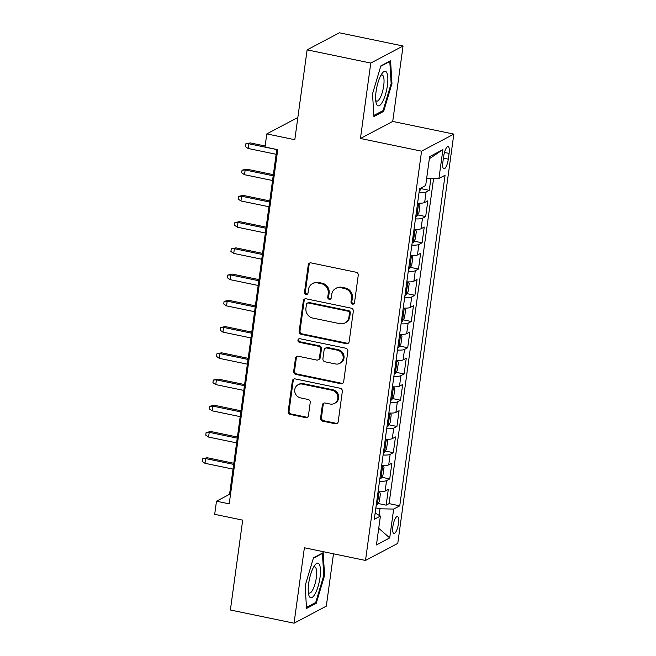 <?xml version="1.0" encoding="UTF-8"?>
<svg xmlns="http://www.w3.org/2000/svg" width="656" height="656" viewBox="0 0 656 656"><rect width="100%" height="100%" fill="white"/><g stroke="black" fill="none" stroke-linecap="round" stroke-linejoin="round"><path stroke-width="0.98" d="M352.502 304.13A1.87 1.738 -117.9 0 0 354.494 302.687L358.25 275.323A2.665 2.485 -117.9 0 0 356.101 272.232L311.108 262.9A2.665 2.485 -117.9 0 0 308.254 264.958L304.507 292.322A1.87 1.738 -117.9 0 0 307.131 294.331A1.87 1.738 -117.9 0 0 308.008 293.043L308.492 289.501A8.528 7.946 -117.9 0 1 312.502 283.622A8.528 7.946 -117.9 0 1 317.619 282.925L321.366 283.695A8.528 7.946 -117.9 0 1 328.238 293.601L327.754 297.135A1.87 1.738 -117.9 0 0 330.37 299.152A1.87 1.738 -117.9 0 0 331.255 297.865L331.739 294.323A8.528 7.946 -117.9 0 1 335.749 288.443A8.528 7.946 -117.9 0 1 340.866 287.738L344.613 288.517A8.528 7.946 -117.9 0 1 351.485 298.423L351.001 301.957A1.87 1.738 -117.9 0 0 352.502 304.13M335.749 288.443L336.618 287.984A8.528 7.946 -117.9 0 1 341.735 287.279L345.482 288.058A8.528 7.946 -117.9 0 1 352.354 297.955L351.87 301.498A1.87 1.738 -117.9 0 0 354.019 303.671M309.968 262.933A2.665 2.485 -117.9 0 0 309.124 264.499L305.376 291.854A1.87 1.738 -117.9 0 0 307.525 294.036M312.502 283.622L313.371 283.162A8.528 7.946 -117.9 0 1 318.488 282.457L322.235 283.236A8.528 7.946 -117.9 0 1 329.107 293.134L328.623 296.676A1.87 1.738 -117.9 0 0 330.772 298.857M398.463 523.554A8.692 2.501 101.7 0 0 397.438 516.518A8.692 2.501 101.7 0 0 392.887 526.506A8.692 2.501 101.7 0 0 393.912 533.541A8.692 2.501 101.7 0 0 398.463 523.554M320.571 418.069A2.665 2.485 -117.9 0 0 322.719 421.168L335.339 423.784A2.665 2.485 -117.9 0 0 338.193 421.726L342.35 391.337A2.665 2.485 -117.9 0 0 340.21 388.245L295.216 378.914A2.665 2.485 -117.9 0 0 292.363 380.972L288.197 411.361A2.665 2.485 -117.9 0 0 290.346 414.453L305.589 417.618A2.665 2.485 -117.9 0 0 308.443 415.56L310.231 402.554A2.665 2.485 -117.9 0 0 308.082 399.463L300.522 397.889A7.134 6.642 -117.9 0 1 294.831 391.911A7.134 6.642 -117.9 0 1 298.127 384.695A7.134 6.642 -117.9 0 1 302.408 384.113L332.026 390.254A7.134 6.642 -117.9 0 1 337.717 396.24A7.134 6.642 -117.9 0 1 334.412 403.448A7.134 6.642 -117.9 0 1 330.14 404.03L325.204 403.014A2.665 2.485 -117.9 0 0 322.35 405.064L320.571 418.069L321.44 417.61A2.665 2.485 -117.9 0 0 323.588 420.701L336.208 423.325A2.665 2.485 -117.9 0 0 337.348 423.284M370.779 63.058L360.447 138.49L392.723 121.434L403.055 46.002L370.779 63.058L307.115 49.856L294.806 139.712L266.795 133.906L264.999 147.026L277.734 149.666L229.215 503.849L216.48 501.209L214.684 514.329L242.695 520.134L230.387 609.998L294.052 623.2L326.319 606.144L333.494 553.803M360.447 138.49L421.57 151.167L365.507 560.445L304.384 547.768L294.052 623.2M346.311 343.695A2.665 2.485 -117.9 0 0 349.164 341.637L353.322 311.247A2.665 2.485 -117.9 0 0 351.181 308.156L306.188 298.824A2.665 2.485 -117.9 0 0 303.334 300.883L299.169 331.272A2.665 2.485 -117.9 0 0 301.317 334.363L346.311 343.695L347.18 343.236A2.665 2.485 -117.9 0 0 348.32 343.195M347.836 351.296L343.678 381.685A2.665 2.485 -117.9 0 1 340.825 383.735L295.831 374.404A2.665 2.485 -117.9 0 1 293.683 371.312L295.462 358.307A2.665 2.485 -117.9 0 1 298.316 356.249L316.569 360.037A2.665 2.485 -117.9 0 0 319.415 357.979L320.604 349.353A2.665 2.485 -117.9 0 0 318.455 346.261L299.456 342.317A1.87 1.738 -117.9 0 1 298.833 338.865A1.87 1.738 -117.9 0 1 299.948 338.717L345.696 348.197A2.665 2.485 -117.9 0 1 347.836 351.296M307.115 49.856L339.39 32.8L403.055 46.002M378.094 503.488L386.146 505.161L388.303 489.417L385.113 491.098L386.556 480.61A10.865 2.411 -172.2 0 1 379.512 481.225M381.685 477.256L389.738 478.921L391.894 463.185L388.713 464.866L390.148 454.37A10.865 2.411 -172.2 0 1 383.104 454.993M385.277 451.016L393.329 452.689L395.486 436.945L392.304 438.626L393.739 428.138A10.865 2.411 -172.2 0 1 386.696 428.753M388.877 424.785L396.929 426.449L399.086 410.713L395.896 412.394L397.339 401.898A10.865 2.411 -172.2 0 1 390.295 402.522M392.468 398.545L400.521 400.217L402.677 384.473L399.496 386.154L400.931 375.658A10.865 2.411 -172.2 0 1 393.887 376.282M396.06 372.313L404.112 373.977L406.269 358.242L403.087 359.923L404.522 349.427A10.865 2.411 -172.2 0 1 397.479 350.042M399.66 346.073L407.704 347.746L409.861 332.002L406.679 333.683L408.114 323.187A10.865 2.411 -172.2 0 1 401.07 323.81M403.251 319.841L411.304 321.506L413.46 305.77L410.271 307.451L411.714 296.955A10.865 2.411 -172.2 0 1 404.67 297.57M406.843 293.601L414.895 295.274L417.052 279.53L413.87 281.211L415.305 270.715A10.865 2.411 -172.2 0 1 408.262 271.338M410.435 267.369L418.487 269.034L420.644 253.29L417.462 254.979L418.897 244.483A10.865 2.411 -172.2 0 1 411.853 245.098M414.034 241.129L422.087 242.802L424.235 227.058L421.054 228.739L422.497 218.243A10.865 2.411 -172.2 0 1 415.445 218.866M417.626 214.897L425.678 216.562L427.835 200.818L424.653 202.507A10.865 2.411 -172.2 0 1 417.601 203.122M443.686 156.267L442.89 162.04A8.421 2.419 101.7 0 0 443.882 168.854A8.421 2.419 101.7 0 0 448.302 159.178L449.089 153.406A8.421 2.419 101.7 0 0 448.097 146.591A8.421 2.419 101.7 0 0 443.686 156.267M421.57 151.167L453.837 134.111L397.774 543.389L365.507 560.445M386.146 505.161L389.065 503.619L399.758 505.833L445.047 175.259L438.938 178.489L426.679 178.243M399.758 505.833L393.657 509.064L389.705 537.92L376.446 544.931L380.398 516.067L374.297 519.298L419.578 188.723L425.687 185.492L429.639 156.636L442.89 149.625L438.938 178.489M421.218 188.657L429.27 190.33L426.088 192.011A10.865 2.411 -172.2 0 1 419.045 192.626M425.678 216.562L422.497 218.243M422.087 242.802L418.897 244.483M418.487 269.034L415.305 270.715M414.895 295.274L411.714 296.955M411.304 321.506L408.114 323.187M407.704 347.746L404.522 349.427M404.112 373.977L400.931 375.658M400.521 400.217L397.339 401.898M396.929 426.449L393.739 428.138M393.329 452.689L390.148 454.37M389.738 478.921L386.556 480.61M389.065 503.619L433.616 178.383M429.27 190.33L430.918 178.325M379.094 515.296L379.98 508.794L375.847 507.933M392.723 121.434L453.837 134.111M276.799 149.47L229.567 494.296L216.48 501.209M297.857 117.49L266.795 133.906M230.494 494.493L229.567 494.296M414.01 229.362A10.865 2.411 7.8 0 0 421.054 228.739M410.418 255.594A10.865 2.411 7.8 0 0 417.462 254.979M406.827 281.834A10.865 2.411 7.8 0 0 413.87 281.211M403.227 308.066A10.865 2.411 7.8 0 0 410.271 307.451M399.635 334.306A10.865 2.411 7.8 0 0 406.679 333.683M396.044 360.538A10.865 2.411 7.8 0 0 403.087 359.923M392.444 386.778A10.865 2.411 7.8 0 0 399.496 386.154M388.852 413.009A10.865 2.411 7.8 0 0 395.896 412.394M385.261 439.249A10.865 2.411 7.8 0 0 392.304 438.626M381.669 465.481A10.865 2.411 7.8 0 0 388.713 464.866M380.398 516.067L375.158 512.976M378.069 491.721A10.865 2.411 7.8 0 0 385.113 491.098M379.98 508.794L393.657 509.064M429.344 158.793L442.89 149.625M389.705 537.92L378.725 528.269M372.526 93.775L373.92 116.522L383.637 111.389L391.96 83.501L390.574 60.754L380.857 65.887L372.526 93.775M316.249 603.315L324.581 575.427L323.187 552.68L313.47 557.813L305.138 585.701L306.532 608.448L316.249 603.315L314.749 603.003M391.14 83.328L391.96 83.501M382.136 111.077L383.637 111.389M323.752 575.255L324.581 575.427M305.048 298.857A2.665 2.485 -117.9 0 0 304.204 300.423L300.038 330.804A2.665 2.485 -117.9 0 0 302.186 333.904L347.18 343.236M349.435 313.355A1.87 1.738 -117.9 0 0 347.934 311.19L308.443 302.998A1.87 1.738 -117.9 0 0 306.442 304.441L305.934 308.172A8.528 7.946 -117.9 0 0 312.805 318.07L339.8 323.67A8.528 7.946 -117.9 0 0 344.917 322.973A8.528 7.946 -117.9 0 0 348.926 317.094L349.435 313.355L350.312 312.896A1.87 1.738 -117.9 0 0 348.803 310.731L347.934 311.19M307.32 303.154L308.197 302.695A1.87 1.738 -117.9 0 1 309.312 302.539L348.803 310.731M344.917 322.973L345.786 322.514A8.528 7.946 -117.9 0 0 349.796 316.627L348.926 317.094M350.312 312.896L349.796 316.627M297.184 356.29A2.665 2.485 -117.9 0 0 296.34 357.848L294.56 370.853A2.665 2.485 -117.9 0 0 296.701 373.945L341.694 383.276A2.665 2.485 -117.9 0 0 342.834 383.243M318.16 359.816L319.037 359.357A2.665 2.485 -117.9 0 0 320.292 357.52L321.473 348.894A2.665 2.485 -117.9 0 0 319.324 345.794L300.325 341.858L299.456 342.317M299.3 338.701A1.87 1.738 -117.9 0 0 300.325 341.858M335.503 363.965A7.134 6.642 -117.9 0 0 339.775 363.375A7.134 6.642 -117.9 0 0 343.08 356.167A7.134 6.642 -117.9 0 0 337.389 350.189L326.95 348.024A2.665 2.485 -117.9 0 0 324.097 350.074L322.916 358.709A2.665 2.485 -117.9 0 0 325.064 361.8L335.503 363.965M339.775 363.375L340.644 362.916A7.134 6.642 -117.9 0 0 343.949 355.708A7.134 6.642 -117.9 0 0 338.258 349.722L337.389 350.189M325.351 348.238L326.229 347.778A2.665 2.485 -117.9 0 1 327.82 347.557L338.258 349.722M324.064 403.046A2.665 2.485 -117.9 0 0 323.219 404.604L321.44 417.61M334.412 403.448L335.29 402.989A7.134 6.642 -117.9 0 0 338.586 395.781A7.134 6.642 -117.9 0 0 332.895 389.795L332.026 390.254M298.127 384.695L299.005 384.236A7.134 6.642 -117.9 0 1 303.277 383.653L332.895 389.795M294.077 378.947A2.665 2.485 -117.9 0 0 293.232 380.513L289.075 410.902A2.665 2.485 -117.9 0 0 291.215 413.993L306.467 417.15A2.665 2.485 -117.9 0 0 307.607 417.118M421.915 187.485L420.389 190.06A7.2 1.599 -172.2 0 1 419.356 190.347M248.107 148.469L245.287 146.55L245.647 143.926L250.321 142.918L248.755 143.746L248.107 148.469L276.143 154.283M245.647 143.926L248.755 143.746L276.791 149.56M250.321 142.918L265.139 145.993M387.401 85.534A17.655 5.084 101.7 0 0 382.21 73.234A17.655 5.084 101.7 0 0 376.068 91.528A17.655 5.084 101.7 0 0 376.085 102.754A17.655 5.084 101.7 0 0 381.759 103.123A17.655 5.084 101.7 0 0 387.401 85.534M375.708 100.319A13.366 3.846 101.7 0 0 376.7 101.139A13.366 3.846 101.7 0 0 383.703 85.78A13.366 3.846 101.7 0 0 382.128 74.964A13.366 3.846 101.7 0 0 380.89 75.317M380.726 66.313L389.803 61.516L391.148 83.558L383.079 110.577L373.854 115.456M389.32 61.41L389.803 61.516M319.21 564.193A17.655 5.084 101.7 0 0 314.823 565.16A17.655 5.084 101.7 0 0 308.697 594.68A17.655 5.084 101.7 0 0 309.493 596.722A17.655 5.084 101.7 0 0 318.094 586.39A17.655 5.084 101.7 0 0 319.21 564.193M308.32 592.245A13.366 3.846 101.7 0 0 308.353 592.294A13.366 3.846 101.7 0 0 309.312 593.065A13.366 3.846 101.7 0 0 315.364 582.643A13.366 3.846 101.7 0 0 315.708 567.661A13.366 3.846 101.7 0 0 314.741 566.891A13.366 3.846 101.7 0 0 313.511 567.243M313.338 558.24L322.416 553.443L323.769 575.484L315.7 602.503L306.467 607.382M321.932 553.336L322.416 553.443M415.765 216.587A7.2 1.599 -172.2 0 0 416.798 216.291L418.897 212.749L419.979 204.877L418.594 203.171A7.2 1.599 -172.2 0 1 417.56 203.467M416.445 211.601A7.2 1.599 7.8 0 0 416.511 211.585C417.741 210.273 417.888 209.223 416.937 208.436A7.2 1.599 -172.2 0 1 416.872 208.452M244.516 174.709L241.695 172.782L242.056 170.158L246.73 169.15L245.164 169.986L244.516 174.709L272.543 180.523M242.056 170.158L245.164 169.986L273.191 175.8M246.73 169.15L273.347 174.676M412.165 242.818A7.2 1.599 -172.2 0 0 413.198 242.531L415.305 238.981L416.38 231.109L414.986 229.411A7.2 1.599 -172.2 0 1 413.961 229.698M412.854 237.833A7.2 1.599 7.8 0 0 412.919 237.825C414.149 236.504 414.289 235.455 413.346 234.676A7.2 1.599 -172.2 0 1 413.28 234.684M240.924 200.941L238.103 199.022L238.464 196.398L243.138 195.39L241.564 196.218L240.924 200.941L268.952 206.755M238.464 196.398L241.564 196.218L269.6 202.032M243.138 195.39L269.755 200.908M408.573 269.058A7.2 1.599 -172.2 0 0 409.606 268.763L411.714 265.221L412.788 257.349L411.394 255.643A7.2 1.599 -172.2 0 1 410.369 255.938M409.254 264.073A7.2 1.599 7.8 0 0 409.319 264.056C410.558 262.744 410.697 261.695 409.754 260.916A7.2 1.599 -172.2 0 1 409.688 260.924M237.324 227.181L234.512 225.254L234.864 222.63L239.547 221.621L237.972 222.458L237.324 227.181L265.36 232.995M234.864 222.63L237.972 222.458L266.008 228.272M239.547 221.621L266.156 227.148M404.982 295.29A7.2 1.599 -172.2 0 0 406.015 295.003L408.114 291.453L409.196 283.581L407.811 281.883A7.2 1.599 -172.2 0 1 406.777 282.17M405.662 290.305A7.2 1.599 7.8 0 0 405.728 290.296C406.958 288.976 407.105 287.927 406.162 287.148A7.2 1.599 -172.2 0 1 406.097 287.156M233.733 253.413L230.912 251.494L231.273 248.87L235.947 247.861L234.381 248.69L233.733 253.413L261.769 259.227M231.273 248.87L234.381 248.69L262.408 254.503M235.947 247.861L262.564 253.38M401.382 321.53A7.2 1.599 -172.2 0 0 402.415 321.235L404.522 317.693L405.605 309.821L404.203 308.115A7.2 1.599 -172.2 0 1 403.186 308.41M402.071 316.545A7.2 1.599 7.8 0 0 402.136 316.536C403.366 315.216 403.514 314.167 402.563 313.388A7.2 1.599 -172.2 0 1 402.497 313.396M230.141 279.653L227.32 277.726L227.681 275.102L232.355 274.101L230.789 274.93L230.141 279.653L258.169 285.467M227.681 275.102L230.789 274.93L258.817 280.743M232.355 274.101L258.972 279.62M397.79 347.762A7.2 1.599 -172.2 0 0 398.823 347.475L400.931 343.924L402.005 336.061L400.611 334.355A7.2 1.599 -172.2 0 1 399.586 334.65M398.536 342.768L398.479 342.752A7.2 1.599 7.8 0 0 398.536 342.768C399.775 341.448 399.914 340.398 398.971 339.619A7.2 1.599 -172.2 0 1 398.905 339.628M226.541 305.885L223.729 303.966L224.09 301.342L228.764 300.333L227.189 301.161L226.541 305.885L254.577 311.698M224.09 301.342L227.189 301.161L255.225 306.975M228.764 300.333L255.381 305.852M394.199 374.002A7.2 1.599 -172.2 0 0 395.232 373.707L397.339 370.164L398.413 362.292L397.028 360.587A7.2 1.599 -172.2 0 1 395.994 360.882M394.945 369.008L394.887 368.992A7.2 1.599 7.8 0 0 394.945 369.008C396.175 367.688 396.322 366.638 395.379 365.859A7.2 1.599 -172.2 0 1 395.314 365.868M222.95 332.125L220.137 330.198L220.49 327.582L225.164 326.573L223.598 327.401L222.95 332.125L250.986 337.938M220.49 327.582L223.598 327.401L251.633 333.215M225.164 326.573L251.781 332.092M390.607 400.234A7.2 1.599 -172.2 0 0 391.64 399.947L393.739 396.396L394.822 388.532L393.42 386.827A7.2 1.599 -172.2 0 1 392.403 387.122M391.353 395.24L391.288 395.232A7.2 1.599 7.8 0 0 391.353 395.24C392.583 393.928 392.731 392.878 391.78 392.091A7.2 1.599 -172.2 0 1 391.714 392.099M219.358 358.356L216.537 356.438L216.898 353.814L221.572 352.805L220.006 353.633L219.358 358.356L247.386 364.17M216.898 353.814L220.006 353.633L248.034 359.447M221.572 352.805L248.189 358.324M387.007 426.474A7.2 1.599 -172.2 0 0 388.04 426.179L390.148 422.636L391.222 414.764L389.828 413.059A7.2 1.599 -172.2 0 1 388.803 413.354M387.762 421.48L387.696 421.464A7.2 1.599 7.8 0 0 387.762 421.48C388.992 420.16 389.131 419.11 388.188 418.331A7.2 1.599 -172.2 0 1 388.122 418.339M215.767 384.596L212.946 382.678L213.307 380.054L217.981 379.045L216.406 379.873L215.767 384.596L243.794 390.41M213.307 380.054L216.406 379.873L244.442 385.687M217.981 379.045L244.598 384.564M383.416 452.706A7.2 1.599 -172.2 0 0 384.449 452.419L386.556 448.868L387.63 441.004L386.245 439.299A7.2 1.599 -172.2 0 1 385.211 439.594M384.162 447.712L384.104 447.704A7.2 1.599 7.8 0 0 384.162 447.712C385.4 446.4 385.539 445.35 384.596 444.563A7.2 1.599 -172.2 0 1 384.531 444.579M212.167 410.828L209.354 408.909L209.707 406.285L214.389 405.277L212.815 406.105L212.167 410.828L240.203 416.642M209.707 406.285L212.815 406.105L240.85 411.919M214.389 405.277L241.006 410.795M379.824 478.946A7.2 1.599 -172.2 0 0 380.857 478.65L382.956 475.108L384.039 467.236L382.653 465.539A7.2 1.599 -172.2 0 1 381.62 465.826M380.505 473.96A7.2 1.599 7.8 0 0 380.57 473.952C381.8 472.632 381.948 471.582 381.005 470.803A7.2 1.599 -172.2 0 1 380.939 470.811M208.575 437.068L205.754 435.149L206.115 432.525L210.789 431.517L209.223 432.345L208.575 437.068L236.611 442.882M206.115 432.525L209.223 432.345L237.251 438.159M210.789 431.517L237.406 437.035M376.224 505.177A7.2 1.599 -172.2 0 0 377.257 504.89L379.365 501.348L380.447 493.476L379.045 491.77A7.2 1.599 -172.2 0 1 378.028 492.066M376.913 500.2A7.2 1.599 7.8 0 0 376.979 500.184C378.209 498.872 378.356 497.822 377.405 497.035A7.2 1.599 -172.2 0 1 377.339 497.051M204.984 463.3L202.163 461.381L202.524 458.757L207.198 457.749L205.631 458.577L204.984 463.3L233.011 469.114M202.524 458.757L205.631 458.577L233.659 464.391M207.198 457.749L233.815 463.267M424.653 202.507L426.088 192.011M444.473 152.454L449.089 153.406M443.423 158.17L448.302 159.178M352.354 297.955L351.485 298.423M345.482 288.058L344.613 288.517M341.735 287.279L340.866 287.738M328.623 296.676L327.754 297.135M329.107 293.134L328.238 293.601M322.235 283.236L321.366 283.695M318.488 282.457L317.619 282.925M305.376 291.854L304.507 292.322M309.124 264.499L308.254 264.958M351.87 301.498L351.001 301.957M302.186 333.904L301.317 334.363M300.038 330.804L299.169 331.272M304.204 300.423L303.334 300.883M309.312 302.539L308.443 302.998M341.694 383.276L340.825 383.735M296.701 373.945L295.831 374.404M294.56 370.853L293.683 371.312M296.34 357.848L295.462 358.307M320.292 357.52L319.415 357.979M321.473 348.894L320.604 349.353M319.324 345.794L318.455 346.261M327.82 347.557L326.95 348.024M323.219 404.604L322.35 405.064M303.277 383.653L302.408 384.113M306.467 417.15L305.589 417.618M291.215 413.993L290.346 414.453M289.075 410.902L288.197 411.361M293.232 380.513L292.363 380.972M336.208 423.325L335.339 423.784M323.588 420.701L322.719 421.168M420.439 189.969L420.693 188.133M416.847 216.201L418.626 203.221M413.255 242.441L415.035 229.452M409.664 268.673L411.435 255.692M406.064 294.913L407.843 281.924M402.472 321.145L404.252 308.164M398.881 347.385L400.66 334.396M395.281 373.617L397.06 360.636M391.689 399.857L393.469 386.868M388.098 426.097L389.877 413.108M384.506 452.328L386.286 439.34M380.906 478.568L382.686 465.58M377.315 504.8L379.094 491.811"/></g></svg>
